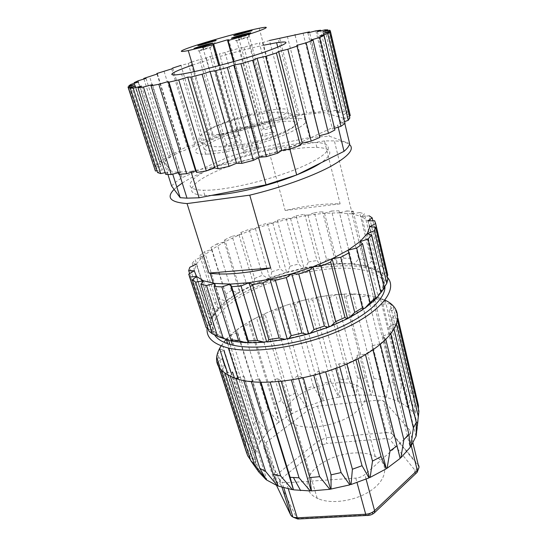 <?xml version="1.0" encoding="UTF-8"?>
<svg xmlns="http://www.w3.org/2000/svg" width="547" height="547" viewBox="0 0 547 547"><rect width="100%" height="100%" fill="white"/><g stroke="black" fill="none" stroke-linecap="round" stroke-linejoin="round"><path stroke-width="0.41" stroke-dasharray="2.73 2.05" d="M283.346 121.352C301.035 120.278 300.987 124.169 283.202 133.03C264.987 141.263 231.682 150.001 215.347 150.89C198.725 151.902 202.479 145.529 220.509 137.967C238.348 130.405 266.567 122.925 283.346 121.352M243.702 153.31L258.328 149.475L258.622 147.574L256.673 147.095C252.687 147.266 244.201 150.158 244.16 151.369L243.702 153.31L237.343 130.931C228.475 133.003 221.118 134.288 215.258 134.794L213.132 134.938C200.311 135.547 204.954 130.2 221.138 123.786C237.193 117.373 261.651 110.932 276.132 109.338L280.515 108.983C297.944 107.78 283.018 118.09 252.099 127.027L237.343 130.931L218.8 65.674M203.299 47.596L213.829 44.533L212.639 44.546C208.195 45.456 198.664 48.512 202.875 47.685L203.299 47.596M199.662 50.762L210.65 47.562L209.453 47.541C204.776 48.485 194.739 51.733 199.313 50.83L199.662 50.762M237.193 40.478L248.003 37.346C248.598 37.066 248.331 37.025 247.189 37.237L246.656 37.346C241.767 38.352 232.085 41.49 236.701 40.581L237.193 40.478M239.237 37.743L249.617 34.734L248.283 34.769C243.647 35.733 234.437 38.693 238.69 37.852L239.237 37.743M207.163 328.227C210.65 297.274 303.988 260.803 357.348 266.362L371.379 268.666C378.661 270.587 383.994 273.459 387.379 277.295M221.166 345.841L223.819 342.21M225.979 339.687C251.046 311.612 321.068 289.26 364.384 294.744L378.374 297.582L384.951 300.132M382.052 400.377L384.65 401.73L409.847 430.181C411.112 431.768 410.749 433.511 408.759 435.398L364.856 474.55C362.422 476.594 359.4 477.784 355.776 478.105L286.43 482.775L282.061 482.208L279.9 480.369L263.729 447.425C263.086 445.853 263.886 444.171 266.115 442.393L309.752 409.012L317.486 406.12L378.073 400.178L382.052 400.377M351.721 383.727L356.562 385.197C369.635 391.83 368.719 401.354 353.813 413.771C338.812 424.575 312.392 430.045 297.602 425.545L295.407 424.821C281.206 419.446 283.257 406.011 297.855 395.912C312.296 385.744 336.289 380.268 351.721 383.727M319.352 499.179C334.026 504.867 359.564 499.896 373.751 488.437C388.11 477.052 387.967 462.591 375.228 456.43L370.428 454.543C355.181 449.955 331.906 455.056 318.231 465.873C304.392 476.608 303.038 491.616 317.178 498.262L319.352 499.179M232.591 341.294L232.68 340.685L220.728 336.774L213.747 331.277L211.21 324.467L212.845 316.952L218.431 308.747L227.477 300.453L239.648 292.283L253.917 284.823L269.527 278.307L286.478 272.714L304.371 268.249L321.062 265.398L337.431 263.982L354.224 263.955L365.205 265.692L365.047 266.15L365.663 266.3L366.846 266.102L375.345 269.336L374.962 269.808L375.447 270.081L376.521 269.992L381.984 274.669L381.403 275.127L382.613 275.558L384.562 281.541L383.823 281.972L383.83 282.505L384.568 282.635L382.654 289.698L381.785 290.081L381.457 290.717L381.997 290.942L376.056 298.765M214.513 334.819C206.643 321.636 226.164 302.252 256.502 288.365C286.949 274.43 326.272 266.252 353.923 268.556L366.736 270.683C378.025 273.657 384.083 278.847 384.91 286.266M238.362 135.034L238.827 135.006C243.094 134.815 234.075 138.521 229.596 138.788L229.179 138.808C224.933 138.986 233.911 135.314 238.362 135.034M272.782 125.94L273.377 125.906C277.664 125.714 268.939 129.304 264.297 129.625L263.743 129.66C259.483 129.83 268.16 126.275 272.782 125.94M272.256 132.292L272.796 132.265C277.445 132.059 268.303 135.902 263.401 136.196L262.916 136.224C258.287 136.408 267.387 132.606 272.256 132.292M236.386 141.748L236.789 141.728C241.405 141.516 231.942 145.495 227.224 145.728L226.875 145.741C222.28 145.933 231.702 142.001 236.386 141.748M174.11 189.412L176.811 186.999M182.267 183.067C200.113 171.402 234.991 158.315 268.673 150.042L285.185 210.492C304.57 205.973 321.916 203.744 337.219 203.799L340.118 203.867L324.467 140.921L334.374 140.866C341.649 141.174 346.668 142.37 349.437 144.456M208.106 328.788L212.434 331.338L210.137 325.424L211.491 324.487L194.247 270.786L196.298 264.139L202.349 256.892L211.894 249.405L224.332 242.006L239.053 234.978L255.422 228.578L272.796 223.026L290.539 218.513L308.002 215.217L324.535 213.275L339.468 212.81L352.364 264.413L365.047 266.15L374.962 269.808L374.688 270.136L375.447 270.081L381.403 275.127L380.924 275.51L381.69 275.531L383.823 281.972L383.126 282.375L383.83 282.505L381.785 290.081L380.897 290.478L381.457 290.717L374.408 299.79L374.736 300.105M211.675 195.354L204.838 195.423C181.98 194.623 190.281 182.794 216.797 171.088C243.135 159.348 282.936 149.01 308.023 147.512L316.884 147.389C332.528 148.278 333.964 153.392 321.178 162.732M205.481 190.253L203.252 190.233C180.401 189.618 188.797 178.014 215.402 166.404C241.829 154.753 281.691 144.374 306.792 142.726L315.66 142.541C335.27 143.013 332.542 153.01 303.982 165.857C275.667 178.719 228.393 190.329 205.481 190.253M171.601 186.007C173.837 183.443 177.303 180.695 181.994 177.761L227.867 157.29L252.953 149.413L309.636 137.529L329.267 136.148L349.615 143.608M309.636 137.529L303.763 114.473L323.448 112.504L329.267 136.148M207.983 154.083C226.308 153.153 263.415 143.765 286.047 134.234C308.665 123.923 312.022 118.583 296.112 118.214L289.643 118.617C269.91 120.531 237.528 129.03 216.127 137.858C194.561 146.671 187.977 154.596 205.658 154.179L207.983 154.083M189.652 273.575L204.722 320.139L210.075 324.364L211.518 317.657L213.118 316.809L196.298 264.139L192.195 263.298L207.771 311.831L212.058 316.501L216.933 309.376L210.616 307.79L195.265 259.681L202.349 256.892L199.785 255.476L214.875 303.127L218.007 308.18L225.89 300.98L219.422 299.045L204.571 251.75L211.894 249.405L210.889 247.511L227.422 299.79L237.822 292.816L231.429 290.491L217.091 243.839L224.332 242.006L224.851 239.743L238.916 286.122L239.73 291.688L252.126 285.206L246.006 282.443L232.167 236.263L239.053 234.978L241.015 232.454L254.601 278.471L254.321 284.18L268.167 278.416L262.505 275.196L249.131 229.282L255.422 228.578L258.717 225.897L271.859 271.743L270.56 277.527L285.322 272.68L280.276 268.987L267.319 223.149L272.796 223.026L277.288 220.291L290.033 266.177L287.825 271.962L302.956 268.194L298.662 264.023L286.074 218.055L290.539 218.513L296.071 215.833L308.481 261.951L305.465 267.668L320.419 265.131L317.007 260.495L304.727 214.198L308.002 215.217L314.395 212.694L326.532 259.244L322.86 264.816L337.061 263.627L334.641 258.54L322.6 211.723L324.535 213.275L331.571 211.019L343.509 258.184L339.331 263.545L352.22 263.791L352.364 264.413M352.22 263.791L339.003 210.773L339.468 212.81L346.894 210.93L358.716 258.881L354.224 263.955M337.061 263.627L337.581 264.126L339.331 263.545M324.535 213.275L337.581 264.126M320.419 265.131L321.267 265.486L322.86 264.816M308.002 215.217L321.267 265.486M302.956 268.194L304.098 268.399L305.465 267.668M290.539 218.513L304.098 268.399M285.322 272.68L286.717 272.721L287.825 271.962M272.796 223.026L286.717 272.721M268.167 278.416L269.76 278.293L270.56 277.527M255.422 228.578L269.76 278.293M252.126 285.206L253.856 284.919L254.321 284.18M239.053 234.978L253.856 284.919M237.822 292.816L239.634 292.365L239.73 291.688M224.332 242.006L239.634 292.365M225.89 300.98L227.709 300.378L227.422 299.79M211.894 249.405L227.709 300.378M216.933 309.376L218.684 308.638L218.007 308.18M202.349 256.892L218.684 308.638M211.518 317.657L205.61 316.33L189.788 267.285M213.118 316.809L212.058 316.501M210.137 325.424L204.906 324.262M189.344 276.235L188.674 274.177M211.491 324.487L210.075 324.364M217.501 336.173L219.32 336.986L213.139 332.234L214.157 331.263L212.434 331.338M213.139 332.234L208.858 331.113M196.571 276.467L214.157 331.263M220.667 337.656L221.275 336.692L219.32 336.986M203.47 280.796L221.275 336.692M214.855 283.435L232.721 340.391L231.805 340.61M247.299 342.278L232.721 340.391M375.215 299.045L374.052 299.441L374.408 299.79L363.858 308.501M359.953 241.665L374.052 299.441M382.654 289.698L384.11 287.49M367.263 233.672L380.897 290.478M384.274 288.18L381.997 290.942M384.562 281.541L387.16 276.372M375.345 269.336L376.322 263.175L364.521 213.829L361.813 216.612L367.905 220.892L369.854 226.649L383.126 282.375M387.857 279.339L384.568 282.635M381.984 274.669L384.124 268.31L372.897 220.783M367.905 220.892L380.924 275.51M374.613 220.742L386.62 271.743L382.613 275.558M365.205 265.692L365.006 259.825L353.218 211.457L352.118 213.911L361.813 216.612L374.688 270.136M361.813 216.612L369.116 215.792L380.958 265.698L376.521 269.992M339.468 212.81L352.118 213.911L364.958 266.416M352.118 213.911L359.646 212.51L371.434 261.384L366.846 266.102M315.851 30.837L335.058 110.515L339.878 110.781L320.768 30.851M359.646 212.51L364.521 213.829M371.434 261.384L376.322 263.175M324.986 29.853L344.357 111.485L347.311 112.456L327.988 30.625M380.958 265.698L384.124 268.31M329.766 30.242L349.478 113.974L350.265 115.656M386.62 271.743L387.782 275.114M128.176 87.534L127.998 86.987M129.133 86.583L155.163 166.999L156.702 164.743L130.795 84.45M204.722 320.139L205.61 316.33M134.405 83.274L159.649 161.919L163.218 159.259L138.172 80.785M192.195 263.298L195.265 259.681M207.771 311.831L210.616 307.79M143.929 79.014L168.319 156.066L173.625 153.146L149.475 76.218M199.785 255.476L204.571 251.75M214.875 303.127L219.422 299.045M157.016 74.036L180.524 149.734L187.245 146.692L163.984 71.001M210.889 247.511L217.091 243.839M225.46 294.443L231.429 290.491M172.77 68.04L195.573 143.211L203.375 140.169L180.961 65.373L188.223 63.514L190.773 62.283L212.756 136.75L221.323 133.817L199.696 59.555L206.219 58.009L210.144 56.45L231.388 130.576L240.4 127.854L219.463 53.756L225.043 52.567L230.178 50.748L250.786 124.914L259.914 122.494L239.572 48.184L244.017 47.391L250.191 45.367L270.266 119.943L279.196 117.913L259.34 43.015L262.471 42.652L269.486 40.499L289.137 115.861L297.554 114.302L278.054 38.454M224.851 239.743L232.167 236.263M238.916 286.122L246.006 282.443M191.635 62.016L199.696 59.555M241.015 232.454L249.131 229.282M254.601 278.471L262.505 275.196M210.144 56.45L219.463 53.756M258.717 225.897L267.319 223.149M271.859 271.743L280.276 268.987M230.178 50.748L239.572 48.184M277.288 220.291L286.074 218.055M290.033 266.177L298.662 264.023M250.191 45.367L259.34 43.015M296.071 215.833L304.727 214.198M308.481 261.951L317.007 260.495M314.395 212.694L322.6 211.723M326.532 259.244L334.641 258.54M287.353 36.328L306.71 112.826L314.272 111.807L295.134 35.213M331.571 211.019L339.003 210.773M343.509 258.184L350.873 258.287M358.716 258.881L365.006 259.825M346.894 210.93L351.591 211.279M285.185 210.492L340.118 203.867M324.467 140.921L268.673 150.042M297.137 174.732L295.483 175.396M303.763 114.473L246.683 127.013L252.953 149.413M227.867 157.29L221.323 134.842L246.683 127.013M221.323 134.842L174.684 154.466L181.994 177.761M167.915 174.472L163.956 162.069C166.302 159.745 169.878 157.208 174.684 154.466M163.956 162.069L172.045 171.97L172.743 174.158M191.224 172.284L190.93 171.334L178.821 172.12L172.045 171.97M190.93 171.334L258.533 157.727M289.855 149.078L289.479 147.635L258.451 157.44M289.479 147.635L337.697 125.181L338.176 127.171M344.829 123.513L343.564 118.22C343.229 120.135 341.273 122.453 337.697 125.181M343.564 118.22L323.448 112.504M314.272 111.807L314.539 113.038L322.265 110.993L328.631 110.597L327.27 112.265L335.058 110.515M339.878 110.781L336.849 112.846L344.357 111.485M347.311 112.456L342.634 114.843L349.478 113.974M349.376 116.026L344.049 118.255L349.827 117.967M344.596 121.625L340.706 123.013L345.013 123.369M334.504 128.299L332.439 128.928L334.914 129.967M178.869 174.329L179.977 172.264L178.349 172.688M165.686 174.322L168.777 171.861L165.146 172.64M157.591 172.572L162.356 169.857L156.996 170.732M154.671 169.283L160.743 166.479L155.163 166.999M156.702 164.743L163.676 161.987L159.649 161.919M163.218 159.259L170.719 156.674L168.319 156.066M173.625 153.146L181.296 150.822L180.524 149.734M187.245 146.692L194.766 144.702L195.573 143.211M203.375 140.169L210.472 138.569L212.756 136.75M221.323 133.817L227.75 132.648L231.388 130.576M240.4 127.854L245.931 127.15L250.786 124.914M259.914 122.494L264.372 122.268L270.266 119.943M279.196 117.913L282.402 118.179L289.137 115.861M297.554 114.302L299.353 115.055L306.71 112.826M328.631 110.597L309.575 32.444M303.052 33.052L322.265 110.993M192.53 65.066C212.53 58.194 243.059 49.674 263.702 45.196M258.328 149.475L233.918 61.537M295.093 35.22L314.539 113.038M279.729 38.536L299.353 115.055M262.471 42.652L282.402 118.179M244.017 47.391L264.372 122.268M225.043 52.567L245.931 127.15M206.219 58.009L227.75 132.648M188.223 63.514L210.472 138.569M171.731 68.888L194.766 144.702M157.427 73.913L181.296 150.822M146.008 78.378L170.719 156.674M138.152 82.043L163.676 161.987M134.473 84.689L160.743 166.479M135.478 86.098L162.356 169.857M141.468 86.105L168.777 171.861M152.469 84.6L179.977 172.264M310.751 40.068L332.439 128.928M319.81 35.938L340.706 123.013M323.783 33.141L344.049 118.255M322.819 31.726L342.634 114.843M317.322 31.671L336.849 112.846M307.858 32.882L327.27 112.265M362.832 309.219L348.514 317.752M347.215 318.422L329.903 326.231M328.439 326.798L309.164 333.335M307.674 333.766L287.688 338.579M286.307 338.846L266.922 341.622M265.739 341.731L248.215 342.306M250.492 459.87L258.444 471.425L259.162 471.466L258.786 471.972M418.482 405.621L417.067 401.054L415.016 415.713L414.318 415.604L414.722 415.166L414.339 396.267L411.043 392.479L408.534 407.693L407.782 407.686L406.318 388.65L401.416 385.758L398.777 401.491L386.36 397.272L385.614 397.45L381.156 379.468L373.977 378.545L371.939 395.125L371.235 395.372L365.369 378.066L357.54 378.141L356.165 395.037L355.536 395.351L348.371 378.784L340.2 379.816L339.687 396.965L339.147 397.32L338.661 397.149L330.826 381.519L322.621 383.461L323.127 400.794L322.703 401.183L322.121 401.088L313.383 386.161L305.452 388.924L306.819 406.777L306.156 406.77L296.679 392.52L289.308 396.021L292.098 413.901L291.387 413.99L281.349 400.39L274.826 404.507L279.12 422.325L278.389 422.496L268.003 409.505L262.615 414.106L268.481 431.747L267.75 432.007L257.247 419.556L253.282 424.465L260.714 441.819L260.023 442.154L249.671 430.161L247.374 435.18L256.317 452.116L255.702 452.526L245.794 440.875L245.384 445.778L255.114 462.03L255.709 462.174L255.196 462.639L246.054 451.193M255.196 462.639L258.444 471.425M255.702 452.526L255.114 462.03M260.023 442.154L255.859 451.89M267.75 432.007L260.406 441.518M278.389 422.496L268.331 431.398M291.387 413.99L279.127 421.942M306.156 406.77L292.248 413.498M322.121 401.088L307.12 406.373M338.661 397.149L323.127 400.794M355.16 395.098L339.687 396.965M370.996 395.057L356.165 395.037M385.526 397.081L371.939 395.125M398.079 401.17L395.037 383.009L388.835 381.088L386.36 397.272M408.021 407.255L398.777 401.491M414.722 415.166L412.486 411.823L408.534 407.693M417.833 420.978L418.359 408.759M417.655 424.629L415.016 415.713M418.934 411.187L417.703 425.258L417.094 425.04L417.47 424.766M416.417 435.241L417.703 425.258M416.199 435.925L415.72 435.61L416.205 435.357M410.318 447.179L410.264 446.68M278.067 485.62L278.266 486.078M266.259 479.487L266.738 479.445L266.539 479.965M291.428 380.11L297.848 375.755L303.312 377.929M297.848 375.755L298.737 378.852M291.332 379.796L281.261 381.423M270.15 382.209L277.596 378.394L281.165 381.109M277.596 378.394L278.573 381.676M270.054 381.895L260.987 382.285M251.346 381.683L251.244 381.348L259.292 378.572L260.885 381.963M259.292 378.572L260.427 382.271M251.244 381.348L243.73 380.568M237.808 377.861L244.01 376.377L243.62 380.22M244.01 376.377L278.273 485.572M235.976 378.298L230.28 376.097L232.53 372.042L224.981 373.061L221.426 369.984L225.289 365.943L218.615 366.066L217.248 362.333L222.417 358.511L216.913 357.806L217.658 353.656L245.794 440.875M234.348 377.751L266.738 479.445M227.47 372.726L259.162 471.466M224.81 365.95L255.709 462.174M219.579 366.046L245.384 445.778M249.671 430.161L222.314 344.425L219.634 348.774L223.778 350.203L217.658 353.656M230.827 372.268L256.317 452.116M225.145 365.943L247.374 435.18M226.492 339.837L229.049 341.478L222.314 344.425M229.972 344.412L260.714 441.819M227.723 343.721L253.282 424.465M226.369 339.441L230.738 335.099L257.247 419.556M262.615 414.106L236.571 330.231L237.754 332.74L230.738 335.099M237.754 332.74L268.481 431.747M236.571 330.231L242.362 326.074L268.003 409.505M274.826 404.507L249.651 321.506L249.357 324.364L242.362 326.074M249.357 324.364L279.12 422.325M249.651 321.506L256.57 317.691L281.349 400.39M289.308 396.021L264.974 313.588L263.264 316.658L256.57 317.691M263.264 316.658L292.098 413.901M264.974 313.588L272.714 310.245L296.679 392.52M305.452 388.924L281.89 306.744L278.874 309.896L272.714 310.245M278.874 309.896L306.819 406.777M281.89 306.744L290.163 303.982L313.383 386.161M322.621 383.461L299.77 301.206L295.565 304.317L290.163 303.982M295.565 304.317L322.703 401.183M299.77 301.206L308.269 299.12L330.826 381.519M340.2 379.816L317.957 297.158L312.72 300.112L308.269 299.12M312.72 300.112L339.147 397.32M317.957 297.158L326.374 295.831L348.371 378.784M357.54 378.141L335.796 294.771L329.697 297.438L326.374 295.831M329.697 297.438L355.536 395.351M335.796 294.771L343.824 294.259L365.369 378.066M373.977 378.545L352.617 294.163L345.861 296.433L343.824 294.259M345.861 296.433L371.235 395.372M352.617 294.163L359.926 294.518L381.156 379.468M388.835 381.088L367.721 295.435L360.555 297.185L359.926 294.518M360.555 297.185L385.614 397.45M367.721 295.435L373.991 296.679L395.037 383.009M401.416 385.758L380.404 298.614L373.109 299.735L373.991 296.679M373.109 299.735L398.011 401.58M380.404 298.614L385.307 300.754L406.318 388.65M411.043 392.479L389.97 303.681L382.852 304.077L385.307 300.754M382.852 304.077L407.782 407.686M389.97 303.681L393.177 306.669L414.339 396.267M417.067 401.054L395.754 310.525L389.177 310.115L393.177 306.669M389.177 310.115L414.318 415.604M395.754 310.525L397.942 318.313M397.621 320.754L397.19 318.915L391.529 317.657L396.992 314.265M391.529 317.657L417.094 425.04M397.19 318.915L396.247 323.277L396.534 324.474M394.086 329.383L393.881 328.521L389.512 326.409L396.247 323.277M389.512 326.409L415.72 435.61M393.881 328.521L390.667 333.294L390.832 333.998M385.84 339.455L382.962 335.947L390.667 333.294M382.962 335.947L410.011 446.776M385.697 338.866L380.247 343.789L380.37 344.309M372.945 349.827L371.981 345.766L380.247 343.789M371.981 345.766L372.992 349.8M372.828 349.362L365.355 354.128L365.464 354.559M355.947 359.741L357.034 355.256L365.355 354.128M357.034 355.256L357.929 358.729M355.844 359.345L346.764 363.639L346.86 364.015M335.81 368.493L338.914 363.789L346.764 363.639M338.914 363.789L339.769 366.975M335.714 368.131L325.588 371.652L325.677 371.994M313.814 375.447L318.744 370.784L325.588 371.652M318.744 370.784L319.598 373.847M313.718 375.112L303.216 377.608M244.16 151.369L219.771 65.421M384.65 401.73L392.835 434.38L390.243 432.896L386.305 432.615L386.613 438.53L326.559 443.48L326.422 437.689L318.826 440.581C319.605 442.728 320.911 444.178 322.751 444.93L280.331 479.562C278.491 478.7 277.151 477.155 276.303 474.94C274.136 476.772 273.384 478.529 274.047 480.198C274.977 482.269 276.707 482.939 279.23 482.208L296.303 517.243L297.506 518.276L299.558 518.57L367.557 515.028L371.981 513.25L414.53 473.039L416.411 473.018M299.394 518.946L299.558 518.57M279.23 482.208L280.331 479.562M322.751 444.93L326.559 443.48M386.613 438.53L389.874 439.432C391.782 438.571 392.801 437.169 392.937 435.234L392.835 434.38L418.25 464.875L418.346 465.784C418.181 467.842 417.074 469.347 415.036 470.29L389.874 439.432M415.036 470.29L414.53 473.039M367.557 515.028L367.406 515.506M296.303 517.243C293.595 518.057 291.749 517.366 290.765 515.171M276.543 485.408L274.047 480.198L263.729 447.425M266.115 442.393L276.303 474.94L318.826 440.581L309.752 409.012M317.486 406.12L326.422 437.689L386.305 432.615L378.073 400.178M373.69 513.394L371.981 513.25M288.331 488.922L286.43 482.775M355.776 478.105L357.013 482.598M279.9 480.369L282.081 487.35M412.964 443.056L409.847 430.181M408.759 435.398L411.282 445.778M366.1 479.151L364.856 474.55M258.622 147.574L228.742 39.781M289.896 113.516L298.252 118.07C298.977 119.649 298.737 121.352 297.547 123.164C294.136 126.993 286.683 131.102 275.203 135.492C255.182 143.02 226.465 149.01 210.581 146.083L208.086 145.57C191.963 141.112 198.554 133.345 217.419 125.755C236.331 118.186 265.083 110.679 283.749 112.463L289.896 113.516M213.829 44.533L215.86 40.587M207.135 46.652L205.781 43.746M210.65 47.562L212.749 43.452M204.038 49.674L202.8 46.604M248.003 37.346L250.15 33.223M241.692 39.363L240.646 36.225M249.617 34.734L251.695 30.776M243.162 36.772L241.972 33.811M418.94 467.658L418.346 465.784L391.536 433.381L383.344 400.807M375.228 456.43L356.562 385.197M231.025 340.337L231.162 340.767M213.104 44.451L238.827 135.006M248.878 34.646L273.377 125.906M247.189 37.237L272.796 132.265M209.85 47.459L236.789 141.728M194.458 71.595L213.132 134.938M204.838 195.423L203.252 190.233M296.112 118.214L277.787 47.233M352.241 213.932L334.374 140.866M316.884 147.389L315.66 142.541M179.505 174.288L178.821 172.12M205.658 154.179L181.604 74.105M259.23 28.259L280.515 108.983M199.313 50.83L226.875 145.741M236.701 40.581L262.916 136.224M238.69 37.852L263.743 129.66M202.875 47.685L229.179 138.808M365.669 266.3L366.736 270.683M317.178 498.262L295.407 424.821M283.818 487.842L282.061 482.208M412.486 411.823L413.293 394.907M371.379 268.666L378.374 297.582M257.193 147.075L233.466 61.661"/><path stroke-width="0.82" d="M226.896 39.986L213.665 43.91L212.838 44.697L188.264 50.584C175.539 53.093 181.119 50.105 198.192 44.676C215.128 39.275 240.297 32.382 254.854 29.176L259.23 28.259C276.652 24.683 260.194 31.446 228.085 40.519L228.742 39.781L226.896 39.986M214.055 40.642C216.044 40.218 216.646 40.198 215.86 40.587L200.011 45.189C192.318 46.864 206.985 42.133 214.055 40.642M210.93 43.466C213.022 43.028 213.631 43.022 212.749 43.452L196.216 48.252C188.23 49.975 203.587 44.991 210.93 43.466M248.099 33.264C250.464 32.765 251.148 32.752 250.15 33.223L233.877 37.921C225.446 39.76 240.304 34.912 248.099 33.264M249.664 30.864C251.893 30.386 252.57 30.352 251.695 30.776L236.072 35.288C227.976 37.073 242.177 32.471 249.664 30.864M387.379 277.295C398.025 289.069 382.332 310.792 344.931 328.255C307.681 345.766 256.434 354.292 229.562 348.275L228.345 348.001C213.111 344.084 206.055 337.492 207.163 328.227M384.951 300.132C406.414 309.917 400.999 333.882 364.48 355.14C328.2 376.5 269.274 387.679 239.483 379.639L238.273 379.317C217.152 372.316 211.45 361.164 221.166 345.841M223.819 342.21L225.979 339.687M384.91 286.266C385.95 298.977 365.17 317.581 331.503 331.058C297.903 344.548 256.899 350.292 234.048 345.396L232.516 345.061C223.388 342.853 217.385 339.441 214.513 334.819M218.8 65.674L212.838 44.697M375.215 299.045L376.056 298.765L380.897 292.631L368.015 239.018L359.953 241.665L362.579 243.771L375.727 297.855L374.736 300.105L364.87 308.255L370.08 302.512L356.671 248.044L348.07 250.191L362.921 309.609L349.54 317.602L354.743 312.392L340.733 257.281L332.111 258.758L330.627 262.081L344.979 317.431L347.058 318.887L330.887 326.183L335.667 321.622L321.014 266.129L312.946 266.799L309.37 270.471L324.364 326.06L328.022 327.311L310.067 333.417L314.019 329.574L298.73 273.979L291.777 273.767L286.313 277.561L301.91 333.089L306.997 334.306L288.433 338.798L291.216 335.673L275.367 280.276L269.992 279.182L263.018 282.847L279.134 338.025L285.37 339.393L267.449 341.978L268.816 339.523L252.502 284.604L249.049 282.69L241.063 286.006L257.562 340.569L264.591 342.244L248.454 342.798L248.297 340.904L231.675 286.696L230.301 284.112L221.856 286.881L238.574 340.617L245.979 342.723L232.591 341.294L230.909 339.81L214.15 286.512L214.855 283.435L203.47 280.796L196.571 276.467L194.247 270.786L188.694 270.621L189.652 273.575M349.437 144.456C354.955 149.187 348.254 156.75 329.321 167.143C310.32 177.105 279.544 188.031 249.753 195.163L270.635 267.989C246.547 273.226 226.909 275.045 211.716 273.445L208.947 273.083L187.06 203.58C170.302 202.328 165.987 197.611 174.11 189.412M176.811 186.999L182.267 183.067M263.702 45.196L276.618 42.693C292.385 40.478 288.303 43.623 264.358 52.143C240.495 60.273 202.192 70.522 183.915 73.708L181.604 74.105C164.298 76.949 171.143 72.32 192.53 65.066M188.694 270.621L189.788 267.285L196.298 264.139M384.11 287.49L386.797 283.339L374.353 230.731L367.263 233.672L359.953 241.665L348.07 250.191L332.111 258.758L312.946 266.799L291.777 273.767L269.992 279.182L249.049 282.69L230.301 284.112L214.855 283.435L206.492 285.52L223.258 338.278L230.636 340.897L217.583 336.439L200.852 284.166L203.47 280.796L195.689 282.129L212.339 333.82L208.858 331.113L192.312 279.934L196.571 276.467L189.761 277.035L206.157 327.626L189.344 276.235M189.761 277.035L188.674 274.177L194.247 270.786M206.157 327.626L208.106 328.788M212.339 333.82L217.501 336.173M231.805 340.61L230.636 340.897M364.87 308.255L363.858 308.501L362.921 309.609M363.858 308.501L362.729 308.775L362.832 309.219M349.54 317.602L347.058 318.887M348.514 317.752L347.386 317.923L347.215 318.422M330.887 326.183L328.022 327.311M329.903 326.231L328.439 326.798M310.067 333.417L306.997 334.306M309.164 333.335L307.674 333.766M288.433 338.798L286.307 338.846L285.37 339.393M287.688 338.579L286.307 338.846M267.449 341.978L265.739 341.731L264.591 342.244M266.922 341.622L265.739 341.731M248.454 342.798L248.215 342.306L245.979 342.723M248.215 342.306L247.299 342.278M230.301 284.112L248.071 342.019M249.049 282.69L266.553 341.369M269.992 279.182L287.072 338.402M291.777 273.767L308.317 333.26M312.946 266.799L328.87 326.272M332.111 258.758L347.386 317.923M348.07 250.191L362.729 308.775M387.16 276.372L387.782 275.114L375.659 223.593L369.854 226.649L367.263 233.672L371.611 235.032L384.274 288.18L380.897 292.631M369.854 226.649L375.584 227.231L387.857 279.339L386.797 283.339M372.897 220.783L372.213 217.904L367.905 220.892L374.613 220.742L375.659 223.593M309.575 32.444L309.438 31.87L307.858 32.882L315.851 30.837L320.617 30.215L317.322 31.671L324.986 29.853L327.803 29.859L322.819 31.726L329.766 30.242L330.333 30.926L323.783 33.141L329.595 32.102L349.827 117.967L348.241 120.326L327.694 33.476L319.81 35.938L324.063 35.439L345.013 123.369L340.945 126.316L319.605 37.49L310.751 40.068L313.082 40.184L334.914 129.967L328.446 133.372L306.149 42.823L296.816 45.367L319.797 137.441L311.188 141.105L287.831 49.237L278.601 51.562L276.399 52.963L300.358 145.345L290.095 149.037L265.623 56.348L257.124 58.29L252.666 60.259L277.726 153.16L266.471 156.627L240.912 63.684L233.76 65.1L227.306 67.513L253.384 160.353L241.904 163.355L215.402 70.748L210.089 71.527L202.089 74.228L229.015 166.411L218.096 168.743L190.855 77.038L187.73 77.134L178.76 79.93L206.281 170.944L196.64 172.462L168.948 82.146L168.141 81.571L158.828 84.279L186.643 173.693L178.869 174.329L151.02 85.783L152.469 84.6L143.423 87.055L171.232 174.555L165.686 174.322L137.981 87.787L141.468 86.105L133.208 88.183L160.722 173.597L157.591 172.572L130.295 88.156L135.478 86.098L128.408 87.718L155.396 170.992L128.176 87.534M320.768 30.851L320.617 30.215M327.988 30.625L327.803 29.859M369.116 215.792L372.213 217.904M349.376 116.026L350.265 115.656L330.333 30.926M329.595 32.102L327.694 33.476M375.584 227.231L374.353 230.731M324.063 35.439L319.605 37.49M371.611 235.032L368.015 239.018M313.082 40.184L306.149 42.823M362.579 243.771L356.671 248.044M375.727 297.855L370.08 302.512M296.946 46.133L287.831 49.237M348.706 252.981L340.733 257.281M362.429 307.817L354.743 312.392M276.399 52.963L265.623 56.348M330.627 262.081L321.014 266.129M344.979 317.431L335.667 321.622M252.666 60.259L240.912 63.684M309.37 270.471L298.73 273.979M324.364 326.06L314.019 329.574M227.306 67.513L215.402 70.748M286.313 277.561L275.367 280.276M301.91 333.089L291.216 335.673M202.089 74.228L190.855 77.038M263.018 282.847L252.502 284.604M279.134 338.025L268.816 339.523M178.76 79.93L168.948 82.146M241.063 286.006L231.675 286.696M257.562 340.569L248.297 340.904M158.828 84.279L151.02 85.783M221.856 286.881L214.15 286.512M238.574 340.617L230.909 339.81M143.423 87.055L137.981 87.787M206.492 285.52L200.852 284.166M223.258 338.278L217.583 336.439M133.208 88.183L130.295 88.156M195.689 282.129L192.312 279.934M128.408 87.718L127.998 86.987L134.473 84.689L128.88 85.79L129.133 86.583M128.88 85.79L130.795 84.45L138.152 82.043L134.193 82.624L134.405 83.274M134.193 82.624L138.172 80.785L146.008 78.378L143.752 78.447L143.929 79.014M143.752 78.447L157.427 73.913L156.852 73.503L157.016 74.036M156.852 73.503L171.731 68.888L172.77 68.04L180.961 65.373M190.773 62.283L191.635 62.016M269.486 40.499L309.438 31.87M295.134 35.213L294.997 34.673M351.591 211.279L353.218 211.457M321.178 162.732C315.4 166.561 307.387 170.561 297.137 174.732M295.483 175.396C269.254 185.905 232.619 194.554 211.675 195.354M187.06 203.58L249.753 195.163M270.635 267.989L208.947 273.083M344.829 123.513L349.615 143.608C349.348 145.789 347.482 148.367 344.015 151.341L296.693 174.951L266.074 184.824L199.101 197.788L187.006 198.158L180.202 197.693L171.601 186.007L167.915 174.472M172.743 174.158L180.202 197.693M199.101 197.788L191.224 172.284M258.533 157.727L266.074 184.824M296.693 174.951L289.855 149.078M338.176 127.171L344.015 151.341M348.241 120.326L344.596 121.625M340.945 126.316L334.504 128.299M328.446 133.372L319.427 135.738L319.797 137.441M311.188 141.105L302.224 143.04L300.358 145.345M290.095 149.037L281.787 150.391L277.726 153.16M266.471 156.627L259.394 157.29L253.384 160.353M241.904 163.355L236.55 163.259L229.015 166.411M218.096 168.743L214.807 167.902L206.281 170.944M196.64 172.462L195.573 170.951L186.643 173.693M178.349 172.688L171.232 174.555M165.146 172.64L160.722 173.597M156.996 170.732L155.396 170.992M233.918 61.537L228.085 40.519M168.141 81.571L195.573 170.951M187.73 77.134L214.807 167.902M210.089 71.527L236.55 163.259M233.76 65.1L259.394 157.29M257.124 58.29L281.787 150.391M278.601 51.562L302.224 143.04M296.816 45.367L319.427 135.738M292.467 489.681L278.266 486.078L273.158 474.133L280.673 475.958L292.467 489.681L293.301 489.38L293.5 489.838L290.122 477.305L299.052 477.804L310.272 490.919L311.045 490.515L311.441 490.905L309.821 477.579L319.626 476.676L329.807 489.305L349.82 484.874L350.319 484.341L351.044 484.512L352.412 469.23L362.039 465.716L369.013 477.9L369.321 477.353L370.148 477.401L372.5 461.1L381.061 456.595L386.141 468.868L386.237 468.341L387.105 468.259L389.99 451.022L396.972 445.846L400.158 458.4L400.042 457.914L400.903 457.716L403.857 439.713L408.876 434.209L410.318 447.179L400.903 457.716M311.441 490.905L329.807 489.305M293.5 489.838L310.272 490.919M277.432 485.763L266.539 479.965L259.825 468.396L265.555 471.364L277.432 485.763L278.067 485.62M265.938 479.521L258.786 471.972L250.717 460.56L254.423 464.444L266.259 479.487M217.248 362.333L246.054 451.193L247.675 455.726L250.492 459.87M417.47 424.766L417.833 420.978M418.359 408.759L418.482 405.621L397.942 318.313M416.205 435.357L418.934 411.187L397.621 320.754M416.253 422.428L416.199 435.925L410.804 446.482L413.388 427.904L416.253 422.428L394.086 329.383M387.105 468.259L400.158 458.4M370.148 477.401L386.141 468.868M351.044 484.512L369.013 477.9M410.264 446.68L410.804 446.482M331.044 489.107L331.044 474.851L341.096 472.567L349.82 484.874M298.737 378.852L330.463 488.82M331.044 474.851L303.312 377.929M291.428 380.11L319.626 476.676M309.821 477.579L281.261 381.423M278.573 381.676L311.045 490.515M270.15 382.209L299.052 477.804M290.122 477.305L260.987 382.285M260.427 382.271L293.301 489.38M251.346 381.683L280.673 475.958M273.158 474.133L243.73 380.568M265.555 471.364L235.976 378.298L237.808 377.861M259.825 468.396L230.28 376.097M232.53 372.042L234.348 377.751M224.981 373.061L254.423 464.444M250.717 460.56L221.426 369.984M225.289 365.943L227.47 372.726M218.615 366.066L247.675 455.726M222.417 358.511L224.81 365.95M216.913 357.806L219.579 366.046M223.778 350.203L230.827 372.268M219.634 348.774L225.145 365.943M229.049 341.478L229.972 344.412M226.492 339.837L227.723 343.721M418.264 416.329L396.534 324.474M413.388 427.904L390.832 333.998M385.84 339.455L408.876 434.209M403.857 439.713L380.37 344.309M372.992 349.8L400.042 457.914M372.945 349.827L396.972 445.846M389.99 451.022L365.464 354.559M357.929 358.729L386.237 468.341M355.947 359.741L381.061 456.595M372.5 461.1L346.86 364.015M339.769 366.975L369.321 477.353M335.81 368.493L362.039 465.716M352.412 469.23L325.677 371.994M319.598 373.847L350.319 484.341M313.814 375.447L341.096 472.567M219.771 65.421L213.665 43.91M282.081 487.35L290.765 515.171L293.151 517.236L297.267 517.824L297.794 519.028L299.394 518.946M367.406 515.506L366.155 515.479L365.697 514.235L297.267 517.824L288.331 488.922M290.765 515.171L276.543 485.408M416.411 473.018L417.129 472.334L417.265 470.345C419.193 468.389 419.522 466.57 418.25 464.875L412.964 443.056M411.282 445.778L417.265 470.345L374.592 510.672L374.538 512.683L373.69 513.394M357.013 482.598L365.697 514.235C369.259 513.961 372.227 512.778 374.592 510.672L366.1 479.151M228.345 348.001L238.273 379.317M283.818 487.842L292.939 517.141L297.794 519.028L366.155 515.479C369.546 515.63 372.343 514.693 374.538 512.683L417.129 472.334L418.94 467.658M231.162 340.767L232.516 345.061M188.264 50.584L194.458 71.595M213.303 283.223L210.164 273.254M277.787 47.233L276.618 42.693M187.006 198.158L179.505 174.288M300.645 490.618L293.459 477.572M233.466 61.661L227.415 39.876"/></g></svg>
